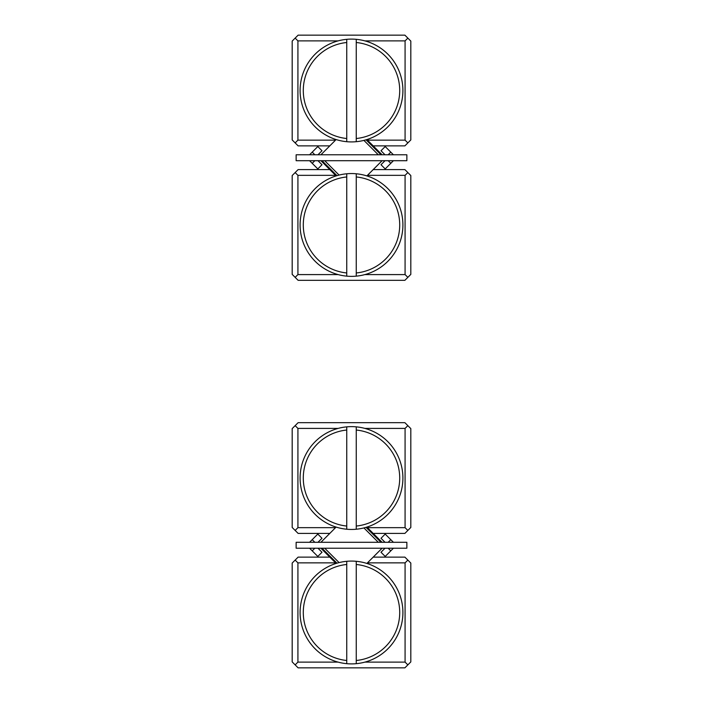 <?xml version="1.0" encoding="UTF-8"?>
<svg xmlns="http://www.w3.org/2000/svg" width="703" height="703" viewBox="0 0 703 703"><rect width="100%" height="100%" fill="white"/><g stroke="black" fill="none" stroke-linecap="round" stroke-linejoin="round"><path stroke-width="1.05" d="M335.542 140.134L329.812 145.873L298.116 145.873L292.184 139.941L292.184 41.082L298.116 35.15L404.884 35.15L410.816 41.082L410.816 139.941L404.884 145.873L373.188 145.873L367.458 140.134M338.09 40.888L297.923 40.888L297.923 140.143L335.542 140.143L336.122 139.563M364.91 40.888L405.077 40.888L405.077 140.143L367.458 140.143L366.878 139.563M295.146 142.911L297.914 140.143M297.914 40.879L295.146 38.111M405.086 140.143L407.854 142.911M407.854 38.111L405.086 40.879M407.854 560.098L410.816 563.059L410.816 661.918L407.854 664.88M295.155 560.089L298.116 557.128L329.812 557.128L335.542 562.857L297.923 562.857L297.923 662.112L338.09 662.112M364.91 662.112L405.077 662.112L405.077 562.857L367.458 562.857L366.878 563.437M335.542 562.857L336.122 563.437M407.845 664.88L404.884 667.85L298.116 667.85L295.155 664.88M367.458 562.857L373.188 557.128L404.884 557.128L407.845 560.089M295.146 664.88L292.184 661.918L292.184 563.059L295.146 560.098M295.146 664.889L297.914 662.121M297.914 562.857L295.146 560.089M405.086 662.121L407.854 664.889M407.854 560.089L405.086 562.857M406.861 154.774L296.139 154.774L296.139 160.706L406.861 160.706L406.861 154.774M309.584 154.774L317.8 146.549L322 150.75L317.976 154.774M393.416 160.706L385.2 168.922L381 164.722L385.024 160.706M317.976 160.706L322 164.722L317.8 168.922L312.211 163.324L314.839 160.706M309.584 160.706L312.211 163.324M385.024 154.774L381 150.75L385.2 146.549L390.789 152.147L388.161 154.774M393.416 154.774L390.789 152.147M320.911 160.706L336.122 175.908M336.974 175.645L322.027 160.706M366.026 139.827L380.973 154.774M378.284 154.774L363.917 140.398M382.089 160.706L373.188 169.599L404.884 169.599L410.816 175.53L410.816 274.39L407.845 277.351M324.716 160.706L339.083 175.073M296.139 548.226L406.861 548.226L406.861 542.294L296.139 542.294L296.139 548.226M393.416 548.226L385.2 556.451L381 552.25L385.024 548.226M309.584 542.294L317.8 534.078L322 538.278L317.976 542.294M385.024 542.294L381 538.278L385.2 534.078L390.789 539.676L388.161 542.294M393.416 542.294L390.789 539.676M317.976 548.226L322 552.25L317.8 556.451L312.211 550.853L314.839 548.226M309.584 548.226L312.211 550.853M382.089 542.294L367.458 527.672M366.026 527.355L380.973 542.294M336.974 563.173L322.027 548.226M324.716 548.226L339.083 562.602M320.911 542.294L329.812 533.401L298.116 533.401L295.155 530.44M378.284 542.294L363.917 527.927M407.845 277.36L404.884 280.321L298.116 280.321L292.184 274.39L292.184 175.53L298.116 169.599L329.812 169.599M364.91 274.592L405.077 274.592L405.077 175.337L367.458 175.337L366.878 175.908M335.542 175.337L297.923 175.337L297.923 274.592L338.09 274.592M367.458 175.337L373.188 169.599M407.854 172.56L405.086 175.328M405.086 274.592L407.854 277.36M297.914 175.328L295.146 172.56M295.146 277.36L297.914 274.592M295.146 530.431L292.184 527.47L292.184 428.61L295.146 425.649M366.878 527.092L367.458 527.663L405.077 527.663L405.077 428.408L364.91 428.408M338.09 428.408L297.923 428.408L297.923 527.663L335.542 527.663L336.122 527.092M407.845 530.44L404.884 533.401L373.188 533.401M295.155 425.64L298.116 422.679L404.884 422.679L407.845 425.64M407.854 425.649L410.816 428.61L410.816 527.47L407.854 530.431M335.542 527.663L329.812 533.401M407.854 425.64L405.086 428.408M405.086 527.672L407.854 530.44M297.914 428.408L295.146 425.64M295.146 530.44L297.914 527.672M356.245 42.505L356.245 39.324A51.407 51.407 0 0 0 346.755 39.324L346.755 141.698A51.407 51.407 0 0 0 356.245 141.698L356.245 138.517A48.243 48.243 0 0 0 356.245 42.505L356.245 138.517M346.755 42.505A48.243 48.243 0 0 0 346.755 138.517M356.245 39.324A51.407 51.407 0 0 1 356.245 141.698M346.755 141.698A51.407 51.407 0 0 1 346.755 39.324M356.245 176.954L356.245 173.773A51.407 51.407 0 0 0 346.755 173.773L346.755 276.147A51.407 51.407 0 0 0 356.245 276.147L356.245 272.966A48.243 48.243 0 0 0 356.245 176.954L356.245 272.966M346.755 176.954A48.243 48.243 0 0 0 346.755 272.966M356.245 173.773A51.407 51.407 0 0 1 356.245 276.147M346.755 276.147A51.407 51.407 0 0 1 346.755 173.773M356.245 430.034L356.245 426.853A51.407 51.407 0 0 0 346.755 426.853L346.755 529.227A51.407 51.407 0 0 0 356.245 529.227L356.245 526.046A48.243 48.243 0 0 0 356.245 430.034L356.245 526.046M346.755 430.034A48.243 48.243 0 0 0 346.755 526.046M356.245 426.853A51.407 51.407 0 0 1 356.245 529.227M346.755 529.227A51.407 51.407 0 0 1 346.755 426.853M356.245 564.483L356.245 561.302A51.407 51.407 0 0 0 346.755 561.302L346.755 663.676A51.407 51.407 0 0 0 356.245 663.676L356.245 660.495A48.243 48.243 0 0 0 356.245 564.483L356.245 660.495M346.755 564.483A48.243 48.243 0 0 0 346.755 660.495M356.245 561.302A51.407 51.407 0 0 1 356.245 663.676M346.755 663.676A51.407 51.407 0 0 1 346.755 561.302M314.839 154.774L312.211 152.147M388.161 160.706L390.789 163.324M388.161 548.226L390.789 550.853M314.839 542.294L312.211 539.676M373.188 145.873L382.089 154.774M329.812 145.873L320.911 154.774M329.812 557.128L320.911 548.226M373.188 557.128L382.089 548.226"/></g></svg>
